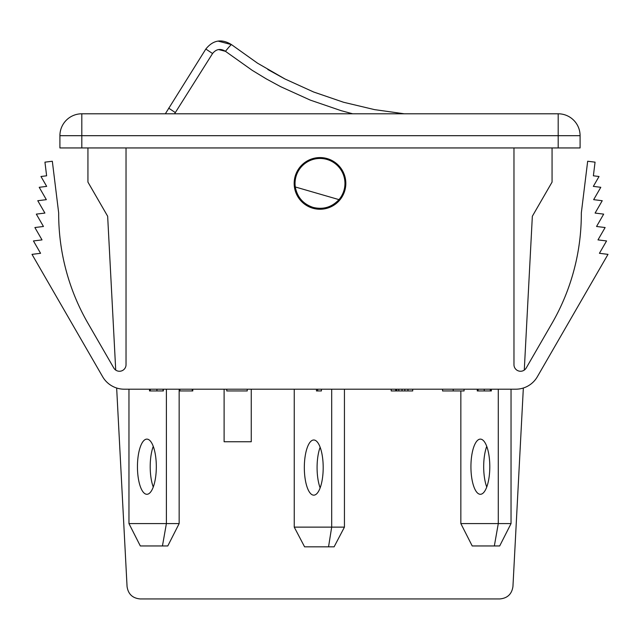 <?xml version="1.0" encoding="UTF-8"?>
<svg xmlns="http://www.w3.org/2000/svg" width="640" height="640" viewBox="0 0 640 640"><rect width="100%" height="100%" fill="white"/><g stroke="black" fill="none" stroke-linecap="round" stroke-linejoin="round"><path stroke-width="0.96" d="M338.976 199.624A24.96 24.96 0 0 0 331.848 161.448A24.96 24.96 0 0 0 295.296 186.968C297.24 197.232 303.16 204.032 313.056 207.384C323.208 209.848 331.848 207.256 338.976 199.624L295.296 186.968M331.688 389.2L331.688 527.128L294.248 527.128L294.248 389.2M294.248 527.128L304.584 546.832L328.544 546.832L331.688 527.128L344.44 527.128L344.44 389.2M320.136 487.904A27.584 9.432 90 0 1 317.08 467.576A27.584 9.432 90 0 1 320.136 447.248M304.328 467.576A27.584 9.432 90 0 1 313.76 439.992A27.584 9.432 90 0 1 323.192 467.576A27.584 9.432 90 0 1 313.76 495.16A27.584 9.432 90 0 1 304.328 467.576M328.544 546.832L334.104 546.832L344.44 527.128M126.032 147.944L126.032 364.688A6.568 6.568 0 0 1 113.776 367.976L88.008 323.344A218.928 218.928 0 0 1 58.68 212.968L52.328 161.248L44.944 162.152L46.616 175.808L40.968 176.496L46.672 186.384L39.208 187.304L46.344 199.664L37.768 200.712L44.904 213.072L36.32 214.128L43.456 226.48L34.88 227.536L42.016 239.896L33.44 240.944L40.576 253.304L32 254.36L102.648 376.728A24.96 24.96 0 0 0 124.264 389.2L515.736 389.2A24.96 24.96 0 0 0 537.352 376.728L608 254.36L599.424 253.304L606.56 240.944L597.984 239.896L605.12 227.536L596.544 226.48L603.68 214.128L595.096 213.072L602.232 200.712L593.656 199.664L600.792 187.304L593.328 186.384L599.032 176.496L593.384 175.808L595.056 162.152L587.672 161.248L581.32 212.968A218.928 218.928 0 0 1 551.992 323.344L526.224 367.976A6.568 6.568 0 0 1 513.968 364.688L513.968 147.944M511.04 389.2L511.04 523.584L499.688 545.952L472.208 545.952L460.848 523.584L460.848 390.952M460.848 523.584L498.288 523.584L498.288 389.2M489.8 466.704A27.584 9.432 -90 0 0 480.36 439.12A27.584 9.432 -90 0 0 470.928 466.704A27.584 9.432 -90 0 0 480.36 494.288A27.584 9.432 -90 0 0 489.8 466.704M486.744 446.376A27.584 9.432 -90 0 0 483.68 466.704A27.584 9.432 -90 0 0 486.744 487.032M511.04 523.584L498.288 523.584L494.344 545.952M162.448 545.952L140.312 545.952L128.96 523.584L166.392 523.584L162.448 545.952L167.792 545.952L179.152 523.584L166.392 523.584L166.392 389.2M179.152 523.584L179.152 389.2M128.96 523.584L128.96 389.2M137.448 466.704A27.584 9.432 90 0 1 146.88 439.12A27.584 9.432 90 0 1 156.32 466.704A27.584 9.432 90 0 1 146.88 494.288A27.584 9.432 90 0 1 137.448 466.704M153.256 487.032A27.584 9.432 90 0 1 150.2 466.704A27.584 9.432 90 0 1 153.256 446.376M218.536 49.552L225.464 51.32C220.528 48.264 216.224 49 212.568 53.52L174.568 113.792M257.608 63.232L231.504 44.624L257.456 63.136L284.976 78.984L313.688 92.024L343.576 102.264L374.56 109.632L404.288 113.792L374.456 109.608M343.52 102.248L313.448 91.928M284.704 78.848L267.808 69.512M296.032 176.464L295.184 176.224M165.344 113.792L205.824 49.048C213.08 40.008 221.64 38.528 231.504 44.624L217.968 41.064M352.68 113.792L341.136 110.672L310.296 100.112L280.672 86.688L266.304 78.896L252.264 70.368L225.464 51.32A8.76 0.592 128.3 0 1 231.504 44.624M465.584 113.792L474.68 113.792M344.816 190.6L343.968 190.36M205.824 49.048L212.568 53.52M81.808 147.944L81.808 113.792L558.192 113.792A21.896 21.896 0 0 1 580.088 135.688L580.088 147.944L59.912 147.944L59.912 135.688A21.896 21.896 0 0 1 81.808 113.792A21.896 21.896 0 0 0 59.912 135.688L558.192 135.688L558.192 147.944M345.832 183.416A25.832 25.832 0 0 0 320 157.576A25.832 25.832 0 0 0 294.168 183.416A25.832 25.832 0 0 0 320 209.248A25.832 25.832 0 0 0 345.832 183.416M581.32 212.968A218.928 218.928 0 0 1 551.992 323.344M32 254.36L102.648 376.728M87.936 147.944L87.936 182.096L107.656 216.248L115.72 370.088A6.568 6.568 0 0 1 113.776 367.976M116.656 388.016L127.056 586.488C128.16 594.088 132.528 598.232 140.176 598.936L499.824 598.936C507.472 598.232 511.84 594.088 512.944 586.488L523.344 388.016M524.28 370.088L532.344 216.248L552.064 182.096L552.064 147.944M251.256 389.2L251.256 441.744L224.112 441.744L224.112 389.2M247.232 389.2L247.232 390.952L226.76 390.952L226.76 389.2M179.152 390.952L192.256 390.952L192.256 389.2M192.256 390.952L192.784 390.952L192.784 389.2M442.552 389.2L442.552 390.952L464.072 390.952L464.072 389.2M453.224 390.952L453.224 389.2M395.672 389.2L395.672 390.952L391.2 390.952L391.2 389.2M395.672 390.952L412.72 390.952L412.72 389.2M407.944 390.952L407.944 389.2M404.824 390.952L404.824 389.2M398.776 390.952L398.776 389.2M396.768 390.952L396.768 389.2M396.712 390.952L396.712 389.2M317.656 389.2L317.656 390.952L316.464 390.952L316.464 389.2M317.656 390.952L321.416 390.952L321.416 389.2M150.304 389.2L150.304 390.952L149.52 390.952L149.52 389.2M150.304 390.952L163.336 390.952L163.336 389.2M163.072 390.952L163.072 389.2M156.928 390.952L156.928 389.2M478.064 389.2L478.064 390.952L477.264 390.952L477.264 389.2M490.12 390.952L491.36 390.952L491.36 389.2M478.064 390.952L490.296 390.952L490.296 389.2M484.24 390.952L484.24 389.2M168.672 108.136L175.32 112.576M580.088 135.688L558.192 135.688L558.192 113.792M179.896 390.952L179.896 389.2M402.04 390.952L402.04 389.2"/></g></svg>
